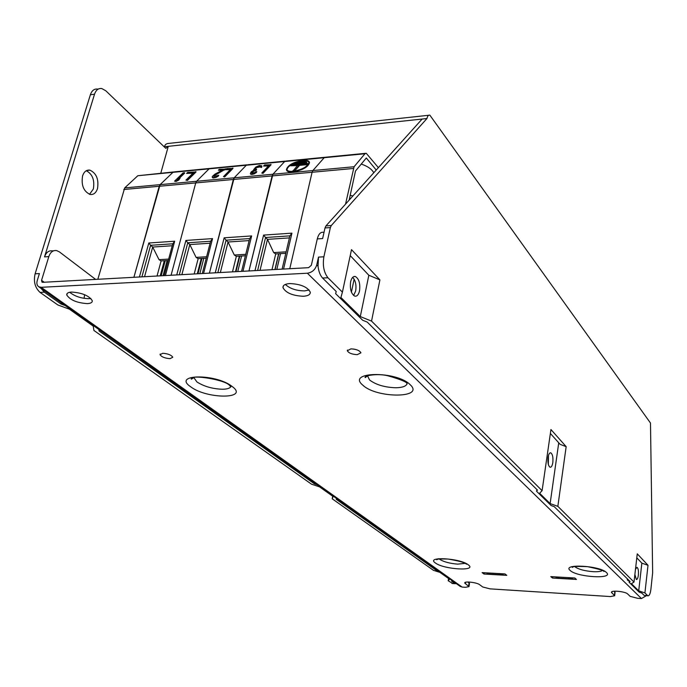 <?xml version="1.0" encoding="UTF-8"?>
<svg xmlns="http://www.w3.org/2000/svg" width="687" height="687" viewBox="0 0 687 687"><rect width="100%" height="100%" fill="white"/><g stroke="black" fill="none" stroke-linecap="round" stroke-linejoin="round"><path stroke-width="1.03" d="M309.382 162.209L309.536 162.682C308.188 167.078 302.649 170.178 292.911 171.982C289.15 172.265 287.029 171.63 286.556 170.067M302.941 160.286C306.806 159.977 308.952 160.638 309.39 162.269C308.042 166.658 302.503 169.758 292.765 171.57C288.944 171.853 286.822 171.192 286.402 169.586C287.75 165.189 293.263 162.089 302.941 160.286M292.963 171.346C289.287 171.621 287.252 170.986 286.84 169.44C288.136 165.215 293.443 162.235 302.752 160.5C306.462 160.208 308.523 160.844 308.944 162.407C307.656 166.632 302.323 169.612 292.963 171.346M308.944 162.364C308.188 161.119 306.17 160.638 302.898 160.913L298.785 161.677M297.84 161.943C290.91 164.313 287.295 166.95 286.986 169.861L286.994 169.912M286.067 161.05L284.667 161.522L272.937 174.232L272.112 175.924L248.96 270.953L272.937 174.232L284.667 161.522L286.067 161.05L324.676 157.306M345.535 204.142L354.088 166.743L312.877 170.548L324.195 157.692L325.544 157.22L324.195 157.692L312.877 170.548L312.087 172.265L312.877 170.548L234.19 177.804L209.415 273.134L233.348 179.479L234.19 177.804L246.315 165.232L234.19 177.804L196.602 181.274L209.088 168.839L210.574 168.367L209.088 168.839L196.602 181.274L195.735 182.922L196.602 181.274L160.123 184.64L133.905 277.29L159.229 186.271L160.123 184.64L172.935 172.334L174.464 171.862L172.935 172.334L160.123 184.64L124.69 187.912L97.829 279.283M285.981 285.096L286.204 284.126L285.981 285.096M289.777 268.703L312.087 172.265L289.777 268.703M254.997 270.618L263.593 235.1L291.941 233.151L283.568 269.046M263.593 235.1L265.568 237.504L289.88 235.864L291.941 233.151M257.625 270.48L265.568 237.504L267.492 239.359L289.399 237.9M289.88 235.864L282.099 269.132M274.912 269.527L278.639 253.743M260.047 270.343L267.492 239.359L273.701 252.601L286.144 251.837M273.701 252.601L275.719 253.924L271.983 269.682M275.092 269.519L278.81 253.735M275.719 253.924L285.801 253.305M276.827 269.416L280.536 253.632M306.076 161.402L305.303 162.269L297.231 162.613L306.076 161.402M306.806 162.613L306.033 163.48L293.993 164.193L306.806 162.613M307.398 163.412L291.528 164.923L290.738 165.79L306.625 164.279L307.398 163.412L306.771 164.7L299.094 165.421M297.437 165.584L290.738 165.79M292.696 171.372L297.488 165.524L299.223 165.79L294.38 171.166M297.231 162.613L298.012 161.754L305.93 160.99M293.993 164.193L294.775 163.334L306.66 162.201M299.077 165.378L294.285 171.183M292.559 170.977L294.156 170.831M192.953 173.227L186.606 173.425L187.697 172.368L196.018 171.973L187.482 180.389L185.945 180.123L187.482 180.389M178.732 180.063L180.046 178.234L178.732 180.063L176.078 181.454L174.558 181.179L183.18 172.798L184.691 173.064L178.62 178.981M171.08 275.247L195.735 182.922L171.08 275.247M139.409 276.99L148.813 243L174.661 241.214L165.43 275.556M195.864 171.578L187.319 179.994M186.606 173.425L193.416 172.772L185.945 180.123M174.558 181.179L176.078 181.454M178.577 179.668L175.915 181.059M180.046 178.234L177.401 179.616L184.537 172.669M148.813 243L150.608 245.302L172.772 243.799L174.661 241.214M141.908 276.852L150.608 245.302L152.694 247.054L172.239 245.748M172.772 243.799L164.202 275.624M160.226 275.848L164.305 260.734M144.545 276.706L152.694 247.054L159.032 259.677L168.659 259.085M159.032 259.677L161.119 260.931L157.031 276.019M161.162 275.796L165.241 260.682M161.119 260.931L168.272 260.493M163.059 275.685L167.13 260.562M173.485 171.956L137.812 175.735L124.69 187.912M350.988 348.859L347.321 350.714C348.618 353.041 351.924 354.355 357.24 354.664L360.933 352.817C359.644 350.49 356.33 349.168 350.988 348.859M353.496 349.022L355.789 349.494M71.542 292.061C68.142 292.293 66.545 293.28 66.776 295.015C70.151 300.064 77.021 302.933 87.412 303.62C90.856 303.405 92.47 302.417 92.264 300.666C88.941 295.625 82.036 292.756 71.542 292.061M69.688 292.276C74.823 296.346 81.212 298.476 88.846 298.673L90.83 298.433M289.802 283.559C285.088 283.911 282.812 285.277 282.975 287.655C285.826 292.885 292.61 295.753 303.328 296.269C308.085 295.942 310.404 294.586 310.275 292.173C307.458 286.934 300.64 284.066 289.802 283.559M285.345 284.435C289.897 288.626 296.286 290.781 304.539 290.902L309.133 289.991M162.759 353.281L160.054 354.681C161.565 356.948 164.897 358.27 170.058 358.648L172.78 357.249C171.286 354.981 167.946 353.659 162.759 353.281M89.533 194.301L93.346 189.011C94.823 180.2 92.479 174.103 86.304 170.711M97.494 188.624C96.025 192.961 93.569 194.902 90.117 194.447C83.616 191.424 81.1 185.25 82.577 175.915C84.063 171.613 86.51 169.689 89.92 170.153C96.42 173.201 98.945 179.359 97.494 188.624M84.595 294.68L84.097 298.364M352.671 277.368C355.54 280.485 356.536 285.036 355.668 291.022L353.59 295.479M359.541 290.85C358.58 294.792 356.991 296.552 354.758 296.131C351.134 293.83 349.76 289.047 350.628 281.764C351.607 277.84 353.195 276.097 355.402 276.535C359.026 278.845 360.4 283.619 359.541 290.85M548.346 464.455L548.449 455.524M552.82 462.566C552.271 465.829 551.36 467.383 550.089 467.237C548.269 465.932 547.582 462.669 548.046 457.465C548.595 454.21 549.514 452.656 550.776 452.819C552.588 454.133 553.275 457.379 552.82 462.566M635.475 569.265L637.012 567.307C638.232 568.252 638.678 570.854 638.369 575.122C637.957 578.102 637.287 579.562 636.351 579.519L634.874 574.478M576.445 579.45L574.821 578.007L550.785 576.608L552.468 578.042L576.445 579.45M637.545 598.291L630.134 596.342L627.609 593.929C625.41 591.464 610.769 590.056 611.464 592.366L614.659 595.749L610.468 596.565L490.02 588.862L482.746 586.99L479.578 584.654C476.821 582.378 464.06 580.979 464.738 583.023L468.989 586.621L465.588 587.299L462.145 587.084L41.194 287.312L307.347 273.211L641.435 598.54L637.545 598.291M506.8 575.362L504.997 573.937L482.111 572.606L483.974 574.023L506.8 575.362M552.468 578.042L552.657 576.719M641.435 598.54L646.347 595.706M644.921 592.924L638.712 590.846L631.43 583.675L634.007 582.061L637.261 553.825L648.013 565.281L644.921 592.924L647.601 595.577L644.105 595.363L641.718 593.001L639.219 592.177L629.069 582.19L629.618 581.056M629.404 580.85L628.279 580.781L627.231 579.751L627.763 579.235M629.069 582.19L630.099 581.537L554.203 506.628L551.094 505.529L536.47 491.145L537.045 489.702M536.47 491.145L537.457 490.106L367.184 322.057L362.667 320.254L335.651 293.684L336.183 291.46M335.651 293.684L336.235 291.52L322.572 278.029C320.176 275.375 318.665 271.442 318.047 266.238L316.741 264.942C315.213 269.725 312.078 272.49 307.347 273.211M98.37 89.009L97.674 89.104C94.282 88.64 91.843 90.529 90.375 94.763L35.114 273.812L39.408 273.563L37.244 280.579C36.463 283.456 36.969 285.517 38.764 286.762L41.194 287.312M316.741 264.942L318.493 257.11L318.047 266.238M634.007 582.061L557.844 506.336L550.124 503.58L539.63 493.249L542.095 490.681L371.538 321.095L360.297 316.587L340.907 297.488L342.409 292.138L327.957 277.763C323.852 272.447 322.495 265.457 323.886 256.792L330.37 227.577L331.297 225.534L325.939 225.911L422.127 119.04L426.962 118.516L331.297 225.534M330.37 227.577L325.003 227.947L322.632 238.561L317.282 238.913L311.357 265.242L308.6 267.672L42.723 282.314L42.001 282.151L41.555 280.339L48.82 256.612C50.417 252.103 53.028 250.094 56.635 250.583L59.408 251.897L95.639 279.403M53.629 250.789L52.358 250.875C48.743 250.386 46.132 252.395 44.526 256.895L94.523 94.213C95.991 89.971 98.421 88.082 101.813 88.546L105.841 90.813L165.825 148.375L168.289 146.34L422.127 119.04M460.015 586.269L462.145 587.084M469.487 583.521L467.976 582.009M615.063 592.443L614.118 591.215M483.974 574.023L484.172 572.726M426.962 118.516C427.537 115.966 428.499 114.841 429.847 115.141L650.486 423.037L652.65 572.735L650.907 589.214C650.323 593.662 649.352 595.861 647.996 595.809L644.105 595.363M327.957 277.763L322.572 278.029M628.356 579.819L627.231 579.751M452.793 583.546L448.19 580.738L448.559 578.514M448.19 580.738L449.581 579.244L439.895 572.365L433.471 570.339L332.19 498.788L332.714 496.22M332.19 498.788L333.126 496.512L319.524 486.851L311.546 484.198L93.93 330.464L93.217 326.093L69.421 309.184L57.845 304.968L40.052 292.396C35.02 287.741 33.371 281.541 35.114 273.812M164.227 146.846L165.524 144.476L167.336 143.557L428.671 115.27M160.801 173.193L168.289 146.34L164.322 146.76M324.024 232.326L323.697 232.352C320.726 231.734 318.588 233.915 317.282 238.913M325.003 227.947L325.939 225.911M342.409 292.138L351.495 249.639L379.911 279.884L371.538 321.095M542.095 490.681L550.94 429.521L566.165 446.653L557.844 506.336M99.4 329.872L99.074 331.022L314.474 483.871L314.672 482.935M98.834 329.468L99.074 331.022M451.797 583.289L454.846 583.478L451.66 581.219L452.158 580.687M438.461 570.94L436.159 570.219L336.226 499.303L336.57 498.496M317.334 484.824L314.474 483.871M65.171 305.543L61.023 304.023L44.329 292.181L40.052 292.396M61.375 302.838L61.023 304.023M41.091 288.42L44.329 292.181M454.846 583.478L456.288 583.624M436.262 569.626L436.159 570.219M436.631 569.643L434.321 568.604L435.24 568.656M434.321 568.604L434.416 568.063M550.124 503.58L558.737 442.806M566.165 446.653L560.12 444.343L550.373 433.454M638.712 590.846L641.856 563.16L636.797 557.818M648.013 565.281L641.856 563.16M360.297 316.587L368.842 275.255L350.215 255.616M379.911 279.884L368.842 275.255M634.882 574.658L634.943 573.885M573.456 577.93L569.437 578.84L558.917 578.222L555.242 576.865M503.94 573.877L500.084 574.77L490.071 574.186L486.989 573.156M500.411 573.671L487.229 572.906M569.961 577.724L556.118 576.917M378.382 167.645L366.248 153.278L364.952 153.751L354.088 166.743M349.151 200.123L355.488 171.02L366.308 157.984L376.236 170.032M373.771 172.763C371.813 169.139 367.639 166.245 361.259 164.064M354.14 279.188L351.409 292.13M350.19 195.331L352.886 195.967M350.585 198.526L349.546 198.311M247.758 164.76L285.165 161.136M268.394 166.014L263.568 166.056L264.598 164.966L271.056 164.768L263.009 173.373L261.799 173.055L263.009 173.373M253.872 170.084L253.658 169.646L254.181 169.921L251.227 171.87L250.36 173.622L250.858 174.335L252.266 174.369L254.714 173.639L255.959 172.428L254.714 173.639M253.658 169.646L255.727 167.13L259.36 165.473L261.635 165.747L261.464 167.499L260.442 167.173L261.464 167.499M257.788 167.027L257.634 166.623L259.72 166.254L260.579 166.761L256.577 167.637L255.066 169.345L256.629 169.363L256.088 170.496L253.992 171.029L251.76 172.987L254.207 172.755L255.95 171.759L256.835 171.673L255.959 172.428M256.629 169.363L256.088 170.496M256.835 171.673L256.114 172.832M215.263 272.808L224.151 237.814L251.631 235.924L242.949 271.288M270.901 164.356L262.855 172.961M263.568 166.056L268.832 165.55L261.799 173.055M250.36 173.622L250.858 174.335M250.703 173.923L251.914 174.404M251.76 173.991L252.266 174.369M252.112 173.957L253.666 174.069M253.512 173.656L254.568 173.227M251.906 172.557L251.751 172.987M252.249 172.197L251.751 172.154M253.297 171.432L253.142 171.02L252.095 171.784M253.992 171.029L253.142 171.02M253.838 170.625L255.384 170.565M255.238 170.161L255.933 170.093M255.366 168.744L255.049 169.345M256.053 168.014L255.212 168.332M256.577 167.637L255.907 167.611M257.264 167.242L256.423 167.233M257.634 166.623L257.118 166.838M260.425 166.357L260.442 167.173M261.807 166.975L261.653 166.563L261.318 167.096M261.816 166.056L261.653 166.563M224.151 237.814L226.066 240.184L249.621 238.587L251.631 235.924M217.848 272.67L226.066 240.184L228.041 242.004L249.132 240.596M249.621 238.587L241.566 271.365M235.512 271.691L239.359 256.148M220.347 272.533L228.041 242.004L234.31 255.032L245.757 254.327M234.31 255.032L236.345 256.328L232.489 271.863M235.959 271.674L239.806 256.122M236.345 256.328L245.396 255.779M237.745 271.571L241.592 256.011M230.3 169.655L225.645 169.689L226.701 168.616L232.979 168.427L224.675 176.937L223.49 176.628L224.675 176.937M222.167 170.273L218.372 170.221L223.112 169.766L214.962 174.129L212.292 176.516L212.412 177.581L213.571 177.967L218.062 176.387L218.792 175.245L213.812 176.533L213.863 175.709L215.28 174.592L213.855 176.542M218.372 170.221L219.256 169.328L225.499 169.139L215.435 174.987M218.792 175.245L218.062 176.387M176.757 274.929L185.902 240.441L212.549 238.612L203.584 273.452M232.824 168.023L224.52 176.533M225.645 169.689L230.755 169.2L223.49 176.628M212.257 177.177L212.73 177.881M212.575 177.478L213.571 177.967M213.417 177.564L214.25 177.907M214.095 177.504L215.624 177.607M215.469 177.203L216.663 177.186M216.508 176.782L217.908 175.984M224.623 170.041L224.469 169.637L215.28 174.592M225.345 168.744L224.469 169.637M185.902 240.441L187.766 242.786L210.608 241.24L212.549 238.612M179.298 274.791L187.766 242.786L189.801 244.572L210.093 243.215M210.608 241.24L202.287 273.529M197.298 273.804L201.274 258.475M181.866 274.654L189.801 244.572L196.096 257.393L206.607 256.74M196.096 257.393L198.165 258.664L194.189 273.976M198.002 273.761L201.969 258.432M198.165 258.664L206.246 258.175M199.84 273.658L203.807 258.321M364.952 153.751L137.812 175.735M353.333 168.478L123.772 189.518M606.423 572.511C599.906 565.521 561.356 563.486 570.21 570.493C576.925 577.252 614.298 579.442 606.423 572.511M602.447 570.536C600.833 571.515 597.707 571.893 593.07 571.67C584.611 570.974 578.617 569.368 575.088 566.861L574.753 566.5M468.285 564.817C460.032 558.05 425.107 556.204 435.429 562.979C443.768 569.54 477.748 571.524 468.285 564.817M465.108 563.366L457.679 564.13C449.916 563.486 444.025 561.949 440.015 559.519L439.319 558.9M232.12 386.446C215.752 373.367 171.698 374.08 190.763 386.841C207.01 399.31 249.673 399.164 232.12 386.446M230.841 386.661C229.827 388.318 227.053 389.177 222.511 389.254C212.575 388.911 204.056 386.48 196.946 381.972L193.82 377.567M410.182 384.711C396.562 370.662 345.973 371.469 362.839 385.175C376.553 398.52 425.227 398.357 410.182 384.711M407.108 383.732C406.111 386.274 402.376 387.614 395.901 387.76C384.72 387.391 375.935 384.789 369.554 379.963L367.493 375.78M323.886 256.792L318.493 257.11M44.526 256.895L48.82 256.612M90.375 94.763L94.523 94.213M469.092 582.816L468.56 586.088M465.58 582.275L465.331 583.77M614.822 591.885L614.41 595.337M611.962 591.705L611.816 592.941M44.191 282.237L41.555 280.339M490.071 574.186L488.766 573.19M498.805 573.774L500.084 574.77M558.917 578.222L557.732 577.209M568.278 577.827L569.437 578.84M209.621 168.461L174.464 171.862M603.65 571.258L603.933 571.507C604.912 570.82 599.485 569.214 587.651 566.681C576.058 566.2 570.991 566.44 572.426 567.41L574.049 566.277M466.43 564.182L466.482 564.225C465.159 562.653 459.01 560.918 448.044 559.038C438.864 558.857 435.129 559.098 436.846 559.733L438.486 558.711M230.926 386.292L230.944 386.781L229.896 385.828C226.349 379.696 189.071 373.883 191.338 379.181L193.974 377.532M407.202 383.81L406.987 383.638C406.919 382.032 400.581 379.422 387.975 375.806C377.421 373.144 363.578 375.695 365.218 377.635L367.7 375.712M347.459 350.018L347.321 350.714M67.257 293.392L66.776 295.015M283.387 285.869L282.975 287.655M160.226 354.02L160.054 354.681M460.35 586.509L38.764 286.762M469.513 583.349L468.989 586.621M615.08 592.297L614.659 595.749M452.329 583.512L455.378 583.701M89.92 170.153L86.802 170.47M355.402 276.535L353.745 276.621M550.776 452.819L550.253 452.81M325.544 157.22L365.424 153.356M246.831 164.846L210.574 168.367"/></g></svg>

